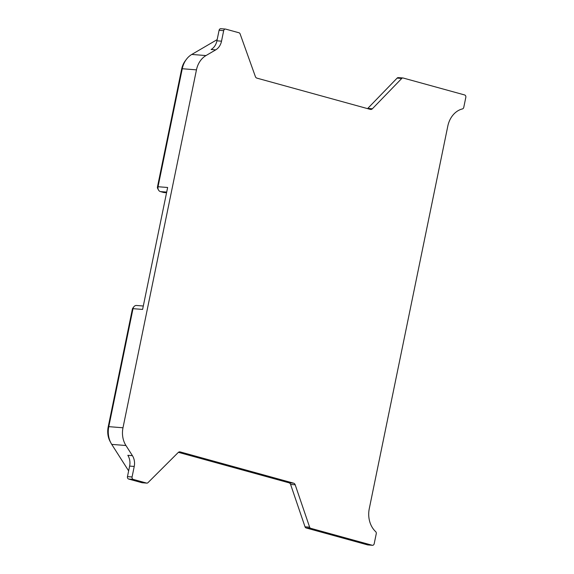 <?xml version="1.0" encoding="UTF-8"?>
<svg xmlns="http://www.w3.org/2000/svg" width="574" height="574" viewBox="0 0 574 574"><rect width="100%" height="100%" fill="white"/><g stroke="black" fill="none" stroke-linecap="round" stroke-linejoin="round"><path stroke-width="0.86" d="M221.083 28.743A2.045 1.643 94.5 0 0 220.832 28.7A2.045 1.643 94.5 0 0 219.081 30.3L216.922 40.819A12.664 10.181 -85.5 0 1 211.124 49.508L215.731 49.866L205.987 55.563A20.836 16.746 94.5 0 0 196.459 69.856L122.987 427.774A20.836 16.746 94.5 0 0 125.943 445.51L132.429 455.677A12.664 10.181 -85.5 0 1 134.23 466.454L132.07 476.98A2.045 1.643 94.5 0 0 133.254 479.405L146.571 483.078A2.045 1.643 94.5 0 0 146.815 483.121A2.045 1.643 94.5 0 0 147.984 482.655L178.205 452.506A2.863 2.296 -85.5 0 1 179.834 451.86A2.863 2.296 -85.5 0 1 180.186 451.917L293.637 483.186A2.863 2.296 -85.5 0 1 295.187 484.786L309.63 527.176A2.045 1.643 94.5 0 0 310.735 528.317L372.203 545.257A2.045 1.643 94.5 0 0 372.447 545.3A2.045 1.643 94.5 0 0 374.205 543.7L376.25 533.734A2.045 1.643 94.5 0 0 375.669 531.646A22.465 18.059 -85.5 0 1 369.276 508.664L447.806 126.108A22.465 18.059 -85.5 0 1 462.443 108.917A2.045 1.643 94.5 0 0 463.77 107.352L465.815 97.386A2.045 1.643 94.5 0 0 464.631 94.954L403.17 78.021A2.045 1.643 94.5 0 0 402.919 77.971A2.045 1.643 94.5 0 0 401.735 78.459L372.375 108.773A2.863 2.296 -85.5 0 1 370.711 109.455A2.863 2.296 -85.5 0 1 370.366 109.397L256.908 78.129A2.863 2.296 -85.5 0 1 255.373 76.572L240.104 33.888A2.045 1.643 94.5 0 0 239.006 32.775L225.682 29.109A2.045 1.643 94.5 0 0 225.439 29.066A2.045 1.643 94.5 0 0 223.681 30.659L221.521 41.177A12.664 10.181 -85.5 0 1 215.731 49.866M166.553 192.749L164.092 192.555A4.083 3.286 -85.5 0 1 163.59 192.469L160.404 191.587A4.083 3.286 -85.5 0 1 158.467 189.951A4.083 3.286 -85.5 0 1 158.037 186.729L167.637 187.483L142.603 309.422L133.01 308.668A4.083 3.286 -85.5 0 1 133.842 306.796A4.083 3.286 -85.5 0 1 136.519 305.468L143.306 306.007M178.399 452.334L289.031 482.82A2.863 2.296 -85.5 0 1 290.588 484.427L305.024 526.81A2.045 1.643 94.5 0 0 306.136 527.958L367.597 544.891A2.045 1.643 94.5 0 0 367.848 544.934A2.045 1.643 94.5 0 0 368.099 544.934M398.571 77.655A2.045 1.643 94.5 0 0 398.32 77.612A2.045 1.643 94.5 0 0 397.136 78.1L367.769 108.414A2.863 2.296 -85.5 0 1 367.547 108.622M132.429 455.677L127.83 455.311A12.664 10.181 -85.5 0 1 129.624 466.095L127.464 476.614A2.045 1.643 94.5 0 0 128.648 479.046L141.965 482.712A2.045 1.643 94.5 0 0 142.216 482.756A2.045 1.643 94.5 0 0 142.467 482.756M158.467 189.951L157.606 188.344A1.636 1.313 -85.5 0 1 157.434 187.052L158.037 186.729L182.259 68.737A20.836 16.746 -85.5 0 1 186.507 59.194A20.836 16.746 -85.5 0 1 191.788 54.444L217.173 39.613M157.434 187.052L181.649 69.067A18.382 14.773 -85.5 0 1 185.402 60.65L186.507 59.194M128.641 470.874L111.743 444.391A20.836 16.746 -85.5 0 1 110.99 443.099L110.122 441.492A18.382 14.773 -85.5 0 1 108.185 426.984L132.4 308.991A1.636 1.313 -85.5 0 1 132.738 308.245L133.842 306.796M110.99 443.099A20.836 16.746 -85.5 0 1 108.787 426.654L133.01 308.668L132.4 308.991M205.987 55.563L191.788 54.444M181.649 69.067L182.259 68.737L196.459 69.856M166.69 192.082L160.404 191.587M166.56 192.699L163.59 192.469M367.769 108.414L372.375 108.773M397.136 78.1L401.735 78.459M367.597 544.891L372.203 545.257M306.136 527.958L310.735 528.317M305.024 526.81L309.63 527.176M290.588 484.427L295.187 484.786M289.031 482.82L293.637 483.186M179.483 451.867L180.186 451.917M125.943 445.51L111.743 444.391M108.185 426.984L108.787 426.654L122.987 427.774M141.965 482.712L146.571 483.078M128.648 479.046L133.254 479.405M127.464 476.614L132.07 476.98M129.624 466.095L134.23 466.454M216.922 40.819L221.521 41.177M219.081 30.3L223.681 30.659M398.32 77.612L402.919 77.971M367.848 544.934L372.447 545.3M142.216 482.756L146.815 483.121M220.832 28.7L225.439 29.066"/></g></svg>
